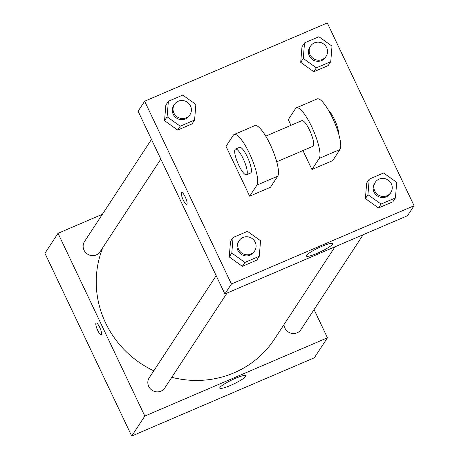 <?xml version="1.0" encoding="UTF-8"?>
<svg xmlns="http://www.w3.org/2000/svg" width="459" height="459" viewBox="0 0 459 459"><rect width="100%" height="100%" fill="white"/><g stroke="black" fill="none" stroke-linecap="round" stroke-linejoin="round"><path stroke-width="0.69" d="M314.071 309.596L327.456 337.795L314.358 357.773L131.71 436.05L44.93 253.282L58.029 233.304L102.38 214.301M102.942 247.378A97.715 93.653 33.3 0 0 153.782 370.809M171.781 377.304A97.715 93.653 33.3 0 0 274.453 339.132L335.018 246.776M327.456 337.795L144.815 416.072L58.029 233.304M216.178 275.664L149.232 377.746A9.306 8.922 33.3 0 0 152.124 390.305A9.306 8.922 33.3 0 0 164.798 387.953L227.021 293.066M151.481 139.416L84.536 241.503A9.306 8.922 33.3 0 0 87.428 254.062A9.306 8.922 33.3 0 0 100.102 251.71L160.828 159.107M363.172 234.71L300.949 329.596A9.306 8.922 -146.7 0 1 292.63 333.486A9.306 8.922 -146.7 0 1 284.867 328.053A9.306 8.922 -146.7 0 1 283.989 324.599M144.815 416.072L131.71 436.05M245.783 376.386A14.487 2.215 -25.4 0 1 232.197 384.676A14.487 2.215 -25.4 0 1 219.775 388.142A14.487 2.215 -25.4 0 1 231.91 379.926A14.487 2.215 -25.4 0 1 245.949 375.714A14.487 2.215 -25.4 0 1 245.783 376.386M97.692 330.377A6.397 1.538 66.8 0 1 96.172 322.97A6.397 1.538 66.8 0 1 100.108 328.242A6.397 1.538 66.8 0 1 101.215 334.731A6.397 1.538 66.8 0 1 97.692 330.377M101.215 334.731A6.397 1.538 66.8 0 1 97.698 330.377A6.397 1.538 66.8 0 1 96.172 322.97M407.523 215.707L224.876 293.984L138.09 111.216L144.642 101.227L327.29 22.95L414.07 205.718L407.523 215.707L224.876 293.984L138.09 111.216M367.946 194.696L369.22 179.153L383.598 172.991L396.708 182.372L395.434 197.915L381.056 204.077L367.946 194.696L365.398 198.581L366.672 183.038L369.22 179.153M375.273 182.321L374.544 183.428A9.306 8.922 33.3 0 0 377.436 195.993A9.306 8.922 33.3 0 0 390.11 193.635L390.839 192.528A9.306 8.922 33.3 0 0 391.355 183.864A9.306 8.922 33.3 0 0 383.598 178.431A9.306 8.922 33.3 0 0 375.273 182.321A9.306 8.922 33.3 0 0 378.164 194.88A9.306 8.922 33.3 0 0 390.839 192.528M395.434 197.915L392.887 201.799L378.509 207.961L365.398 198.581L366.672 183.038M381.056 204.077L378.509 207.961L365.398 198.581M231.795 253.052L233.069 237.51L247.447 231.342L260.551 240.723L259.283 256.265L244.899 262.428L231.795 253.052L229.248 256.937L230.521 241.394L233.069 237.51M239.122 240.677L238.393 241.784A9.306 8.922 33.3 0 0 241.285 254.343A9.306 8.922 33.3 0 0 253.959 251.991L254.682 250.878A9.306 8.922 33.3 0 0 255.204 242.22A9.306 8.922 33.3 0 0 247.441 236.781A9.306 8.922 33.3 0 0 239.122 240.677A9.306 8.922 33.3 0 0 242.013 253.236A9.306 8.922 33.3 0 0 254.682 250.878M259.283 256.265L256.736 260.15L242.352 266.312L229.248 256.937L230.521 241.394M244.899 262.428L242.352 266.312L229.248 256.937M303.256 58.454L304.529 42.911L318.907 36.749L332.012 46.124L330.744 61.667L316.36 67.834L303.256 58.454L300.708 62.338L301.982 46.795L304.529 42.911M310.582 46.078L309.854 47.185A9.306 8.922 33.3 0 0 312.745 59.75A9.306 8.922 33.3 0 0 325.414 57.392L326.142 56.285A9.306 8.922 33.3 0 0 326.665 47.621A9.306 8.922 33.3 0 0 318.902 42.188A9.306 8.922 33.3 0 0 310.582 46.078A9.306 8.922 33.3 0 0 313.468 58.637A9.306 8.922 33.3 0 0 326.142 56.285M330.744 61.667L328.196 65.557L313.813 71.719L300.708 62.338L301.982 46.795M316.36 67.834L313.813 71.719L300.708 62.338M167.099 116.804L168.373 101.261L182.757 95.099L195.861 104.48L194.587 120.023L180.209 126.185L167.099 116.804L164.552 120.688L165.825 105.145L168.373 101.261M174.426 104.428L173.697 105.541A9.306 8.922 33.3 0 0 176.589 118.101A9.306 8.922 33.3 0 0 189.263 115.748L189.992 114.635A9.306 8.922 33.3 0 0 190.514 105.977A9.306 8.922 33.3 0 0 182.751 100.538A9.306 8.922 33.3 0 0 174.426 104.428A9.306 8.922 33.3 0 0 177.317 116.993A9.306 8.922 33.3 0 0 189.992 114.635M194.587 120.023L192.04 123.907L177.662 130.069L164.552 120.688L165.825 105.145M180.209 126.185L177.662 130.069L164.552 120.688M306.549 255.388A14.487 2.215 -25.4 0 1 320.135 247.103A14.487 2.215 -25.4 0 1 332.563 243.637A14.487 2.215 -25.4 0 1 320.422 251.853A14.487 2.215 -25.4 0 1 306.388 256.065A14.487 2.215 -25.4 0 1 306.549 255.388M414.07 205.718L231.428 283.995L224.876 293.984M186.928 204.152A6.397 1.538 66.8 0 1 186.733 204.318A6.397 1.538 66.8 0 1 182.797 199.045A6.397 1.538 66.8 0 1 181.695 192.556A6.397 1.538 66.8 0 1 185.425 197.37A6.397 1.538 66.8 0 1 186.928 204.152M231.428 283.995L144.642 101.227M181.695 192.556A6.397 1.538 -113.2 0 0 182.802 199.045A6.397 1.538 -113.2 0 0 186.733 204.318M192.04 123.907L177.662 130.069M256.736 260.15L242.352 266.312M392.887 201.799L378.509 207.961M328.196 65.557L313.813 71.719M249.679 196.188L270.437 187.289L277.712 176.193A27.919 6.719 -113.2 0 0 271.171 146.599A27.919 6.719 -113.2 0 0 254.883 125.611L234.13 134.504A27.919 6.719 -113.2 0 0 233.292 135.244L226.012 146.341L249.679 196.188L256.96 185.086A27.919 6.719 -113.2 0 0 250.413 155.498A27.919 6.719 -113.2 0 0 234.13 134.504M302.957 150.569L311.948 169.503L319.223 158.401A27.919 6.719 66.8 0 0 312.677 128.813A27.919 6.719 66.8 0 0 296.394 107.819A27.919 6.719 66.8 0 0 295.556 108.553L288.281 119.656L290.972 125.33M311.948 169.503L332.7 160.604L339.981 149.508A27.919 6.719 -113.2 0 0 333.435 119.914A27.919 6.719 -113.2 0 0 317.146 98.92L296.394 107.819M276.731 161.809L312.889 146.306A13.959 3.362 -113.2 0 0 309.573 130.149A13.959 3.362 -113.2 0 0 301.89 120.648L265.732 136.145M338.593 133.712A13.959 3.362 -113.2 0 0 334.479 119.472A13.959 3.362 -113.2 0 0 328.742 110.722M246.472 174.776L250.625 172.997A13.959 3.362 -113.2 0 0 248.216 158.843A13.959 3.362 -113.2 0 0 239.627 147.333L235.473 149.112A13.959 3.362 66.8 0 1 244.062 160.621A13.959 3.362 66.8 0 1 246.472 174.776A13.959 3.362 66.8 0 1 238.789 165.274A13.959 3.362 66.8 0 1 235.473 149.112M319.223 158.401L339.981 149.508M256.96 185.086L277.712 176.193"/></g></svg>
